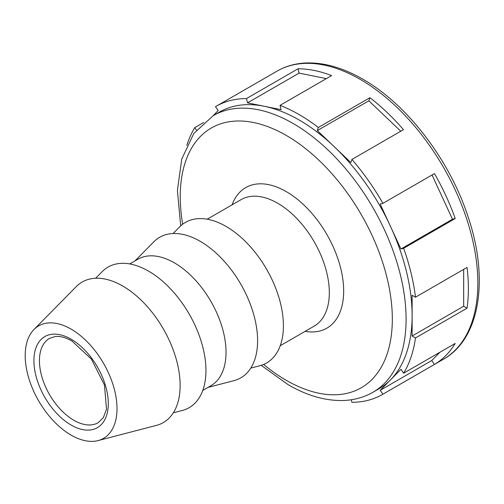<?xml version="1.0" encoding="UTF-8"?>
<svg xmlns="http://www.w3.org/2000/svg" width="504" height="504" viewBox="0 0 504 504"><rect width="100%" height="100%" fill="white"/><g stroke="black" fill="none" stroke-linecap="round" stroke-linejoin="round"><path stroke-width="0.76" d="M343.665 291.016A81.15 46.853 -120 0 0 286.285 191.627A81.15 46.853 -120 0 0 245.706 187.608A81.15 46.853 -120 0 0 232.079 204.844A81.15 46.853 60 0 1 245.706 187.608A81.15 46.853 60 0 1 286.285 191.627A81.15 46.853 60 0 1 339.299 263.138A81.15 46.853 60 0 1 326.857 328.161A81.15 46.853 -120 0 0 343.665 291.016M305.115 331.349A81.15 46.853 -120 0 0 326.857 328.161A81.15 46.853 60 0 1 305.115 331.349M280.237 345.712L314.194 326.107A73.036 42.166 -120 0 0 329.32 292.673A73.036 42.166 -120 0 0 277.679 203.225A73.036 42.166 -120 0 0 241.158 199.603L207.201 219.208M250.784 368.084L259.73 365.759A81.15 46.853 -120 0 0 283.412 325.798A81.15 46.853 -120 0 0 243.747 239.873A81.15 46.853 -120 0 0 179.588 226.945L173.099 233.528M208.02 387.406L233.906 380.665A81.15 46.853 -120 0 0 257.594 340.71A81.15 46.853 -120 0 0 217.923 254.785A81.15 46.853 -120 0 0 153.764 241.857L134.984 260.902M202.772 390.436L210.905 385.736A73.036 42.166 -120 0 0 226.031 352.302A73.036 42.166 -120 0 0 174.39 262.855A73.036 42.166 -120 0 0 137.875 259.239L129.736 263.932M173.319 412.808L182.265 410.483A81.15 46.853 -120 0 0 205.947 370.522A81.15 46.853 -120 0 0 166.282 284.596A81.15 46.853 -120 0 0 102.123 271.669L95.634 278.252M98.059 440.584L156.442 425.389A81.15 46.853 -120 0 0 180.13 385.434A81.15 46.853 -120 0 0 140.458 299.508A81.15 46.853 -120 0 0 76.299 286.581L33.951 329.54A64.921 37.479 -120 0 0 25.2 355.616A64.921 37.479 -120 0 0 50.249 417.299A64.921 37.479 -120 0 0 98.059 440.584A64.921 37.479 -120 0 0 117.01 408.624A64.921 37.479 -120 0 0 85.277 339.879A64.921 37.479 -120 0 0 33.951 329.54M213.318 115.605L219.347 112.127A159.699 92.207 60 0 1 264.298 106.268A159.699 92.207 60 0 1 299.193 120.034A159.699 92.207 60 0 1 334.089 146.563A159.699 92.207 60 0 1 390.556 226.535A159.699 92.207 60 0 1 412.121 315.63A159.699 92.207 60 0 1 390.556 379.821A159.699 92.207 60 0 1 379.046 388.735L373.017 392.219A159.699 92.207 -120 0 0 397.499 264.247A159.699 92.207 -120 0 0 293.171 123.512A159.699 92.207 -120 0 0 213.318 115.605L193.845 133.396L181.749 159.062L177.408 190.525L180.697 225.88M318.352 127.474L369.911 97.713A166.358 96.043 60 0 1 403.471 129.679L351.912 159.447L350.872 162.553L317.312 130.58L318.352 127.474A166.358 96.043 -120 0 0 299.193 114.603A166.358 96.043 -120 0 0 280.035 105.355L281.081 109.664L247.514 102.879L246.475 98.57A166.358 96.043 -120 0 0 216.014 106.363A166.358 96.043 -120 0 0 215.479 106.678L218.207 110.546L213.06 115.756M382.914 203.345L434.467 173.584A166.358 96.043 60 0 1 455.213 218.522L403.654 248.289L400.926 249.001L380.18 204.063L382.914 203.345A166.358 96.043 -120 0 0 351.912 159.447M415.491 297.202L467.05 267.435A166.358 96.043 60 0 1 467.05 308.183L415.491 337.951L412.121 336.004L412.121 295.256L415.491 297.202A166.358 96.043 -120 0 0 403.654 248.289M403.654 373.193L455.213 343.426A166.358 96.043 60 0 1 434.467 364.417L382.914 394.185L380.18 390.316L400.926 369.325L403.654 373.193A166.358 96.043 -120 0 0 415.491 337.951M351.301 399.748L351.912 402.293A166.358 96.043 -120 0 0 382.372 394.5A166.358 96.043 -120 0 0 382.914 394.185M196.415 130.051L194.733 127.669A166.358 96.043 -120 0 0 186.808 145.435M194.733 127.669L203.742 122.472M246.475 98.57L298.034 68.802A166.358 96.043 60 0 1 331.594 75.587L280.035 105.355M439.961 352.233L431.739 360.549L434.467 364.417M380.18 390.316L431.739 360.549M298.034 68.802L299.074 73.111L326.34 78.624M299.074 73.111L247.514 102.879M369.911 97.713L368.865 100.813L400.793 131.229M368.865 100.813L317.312 130.58M432.054 174.976L452.479 219.24L455.213 218.522M400.926 249.001L452.479 219.24M463.674 269.388L463.674 306.237L467.05 308.183M412.121 336.004L463.674 306.237M71.102 425.055A52.586 30.36 -120 0 0 108.291 403.584A52.586 30.36 -120 0 0 71.102 339.186A52.586 30.36 -120 0 0 33.919 360.65A52.586 30.36 -120 0 0 71.102 425.055M73.861 420.286A48.686 28.111 -120 0 0 98.204 422.692L103.352 417.627L106.508 409.198L104.454 384.962L91.382 359.069L71.915 340.969C65.552 337.409 59.963 335.935 55.163 336.54L49.512 338.36A48.686 28.111 -120 0 0 42.053 377.376A48.686 28.111 -120 0 0 73.861 420.286M263.636 364.43A149.965 86.581 -120 0 0 286.285 380.331A149.965 86.581 -120 0 0 392.326 319.108A149.965 86.581 -120 0 0 286.285 135.444A149.965 86.581 -120 0 0 180.243 196.667A149.965 86.581 -120 0 0 182.687 224.23M216.014 106.363L277.043 71.133A166.358 96.043 60 0 1 360.221 79.374A166.358 96.043 60 0 1 477.849 283.116A166.358 96.043 60 0 1 443.394 359.27L382.372 394.5M261.211 365.331L288.301 384.791C307.264 395.753 325.641 400.989 343.445 400.491C354.236 400.081 364.096 397.322 373.017 392.219M277.043 71.133C285.655 66.188 295.231 63.473 305.771 62.981C323.851 62.301 342.827 67.681 362.716 79.122C407.056 104.202 449.543 159.825 468.021 216.594C489.289 278.895 480.085 338.858 443.394 359.27"/></g></svg>
